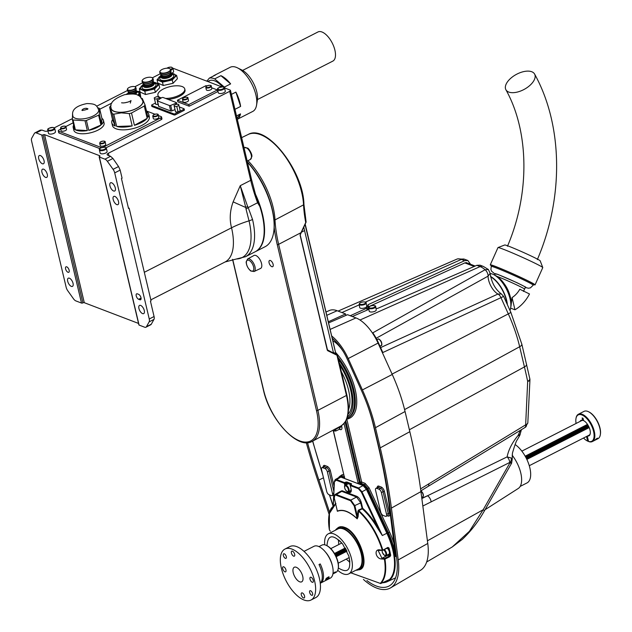 <?xml version="1.0" encoding="UTF-8"?>
<svg xmlns="http://www.w3.org/2000/svg" width="632" height="632" viewBox="0 0 632 632"><rect width="100%" height="100%" fill="white"/><g stroke="black" fill="none" stroke-linecap="round" stroke-linejoin="round"><path stroke-width="0.95" d="M128.391 207.873L129.165 208.189L151.064 300.832L150.44 301.148L154.074 316.529A5.111 2.402 63 0 1 153.963 319.405L151.285 324.224A5.111 2.402 63 0 1 150.748 324.761L145.929 327.226A5.111 2.402 -117 0 0 146.458 326.689L149.136 321.87A5.111 2.402 -117 0 0 149.247 318.986L154.074 316.529M113.594 190.983A4.598 2.157 -117 0 0 114.716 190.99A4.598 2.157 -117 0 0 114.55 185.919A4.598 2.157 -117 0 0 110.537 182.798A4.598 2.157 -117 0 0 110.26 186.875A4.598 2.157 -117 0 0 113.594 190.983M116.809 204.61A4.598 2.157 -117 0 0 117.939 204.618A4.598 2.157 -117 0 0 117.765 199.538A4.598 2.157 -117 0 0 113.752 196.426A4.598 2.157 -117 0 0 113.484 200.502A4.598 2.157 -117 0 0 116.809 204.61M142.579 313.606A4.598 2.157 -117 0 0 143.701 313.614A4.598 2.157 -117 0 0 143.535 308.535A4.598 2.157 -117 0 0 139.522 305.422A4.598 2.157 -117 0 0 139.245 309.498A4.598 2.157 -117 0 0 142.579 313.606M120.159 170.103L114.708 172.884A5.111 2.402 -117 0 0 113.081 169.337L107.369 161.31A5.111 2.402 -117 0 0 104.951 159.177L110.568 156.309L112.938 158.466L118.555 166.548L120.159 170.103L122.079 178.208L121.455 178.532L128.541 208.505L129.165 208.189M99.872 156.183L99.777 155.764A1.019 0.419 166.7 0 1 99.967 155.938A1.019 0.419 166.7 0 1 99.564 156.404A1.019 0.419 -13.3 0 0 99.169 156.862A1.019 0.419 -13.3 0 0 99.358 157.036L104.951 159.177M145.929 327.226A5.111 2.402 -117 0 1 144.673 327.21L139.08 325.077A1.019 0.419 166.7 0 1 138.89 324.895A1.019 0.419 166.7 0 1 138.977 324.658M114.708 172.884L149.247 318.986M138.558 294.307A3.065 1.438 63 0 1 140.778 297.04A3.065 1.438 63 0 1 140.596 299.758A3.065 1.438 63 0 1 139.846 299.75L138.653 299.299A3.065 1.438 63 0 1 136.433 296.558A3.065 1.438 63 0 1 136.615 293.841A3.065 1.438 63 0 1 137.365 293.848L138.558 294.307M72.806 116.043A13.288 5.419 -13.3 0 0 86.963 118.192A13.288 5.419 -13.3 0 0 98.663 109.929C96.585 105.094 95.685 103.727 86.947 103.561C77.381 105.512 72.585 108.941 72.561 113.871L72.806 116.043M82.271 110.268A2.749 1.122 166.7 0 1 82.239 110.087A2.749 1.122 166.7 0 1 84.893 108.443A2.749 1.122 166.7 0 1 87.611 109.012M146.616 111.524A18.96 7.734 166.7 0 1 148.702 114.076L149.342 116.802A18.96 7.734 166.7 0 1 124.401 129.837A18.96 7.734 166.7 0 1 112.441 125.523L111.793 122.798A18.96 7.734 166.7 0 1 112.52 119.59L109.605 107.274A18.96 7.734 166.7 0 1 110.403 106.215L111.066 105.615M148.702 114.076A18.96 7.734 166.7 0 1 147.975 117.283L145.06 104.975A18.96 7.734 166.7 0 1 144.27 106.034L147.185 118.342A18.96 7.734 166.7 0 1 134.419 125.326L131.503 113.01A18.96 7.734 166.7 0 1 129.276 113.61L132.191 125.918A18.96 7.734 166.7 0 1 123.754 127.111A18.96 7.734 166.7 0 1 116.691 126.479L113.776 114.163A18.96 7.734 166.7 0 1 112.338 113.697L115.253 126.013A18.96 7.734 166.7 0 1 111.793 122.798M141.584 98.284A18.96 7.734 166.7 0 1 142.326 98.545L145.06 104.975M111.027 107.44A16.408 6.691 -13.3 0 0 121.407 112.314A16.408 6.691 -13.3 0 0 137.823 107.764A16.408 6.691 -13.3 0 0 142.508 99.998M113.776 114.163L121.289 112.859L129.276 113.61M131.503 113.01L144.27 106.034M109.605 107.274L112.338 113.697M121.463 112.243A16.25 6.628 166.7 0 1 111.208 108.554C109.241 103.3 113.673 98.687 124.512 94.713C136.607 92.912 139.759 94.405 142.84 101.073A16.25 6.628 166.7 0 1 121.463 112.243M125.341 102.74A3.579 1.454 166.7 0 1 127.601 102.202M147.185 118.342L134.419 125.326M132.191 125.918L116.691 126.479M115.253 126.013L112.52 119.59M60.506 128.217L61.075 130.603A2.812 1.145 -13.3 0 0 64.069 131.069A2.812 1.145 -13.3 0 0 66.542 129.307L65.981 126.929A2.812 1.145 166.7 0 1 63.508 128.691A2.812 1.145 166.7 0 1 60.506 128.217L60.956 127.166C64.069 125.46 66.51 126.242 65.981 126.929A2.812 1.145 166.7 0 0 65.451 126.447M161.531 116.936L161.958 118.753A2.046 0.837 166.7 0 1 161.16 119.677L160.726 117.86A2.046 0.837 -13.3 0 0 161.531 116.936A2.046 0.837 -13.3 0 0 161.144 116.588L158.379 115.53M100.97 147.841L100.859 147.351A2.046 0.837 -13.3 0 0 101.981 147.454M103.182 147.185A2.046 0.837 -13.3 0 0 103.648 146.98L103.688 147.13M60.727 129.141L59.124 129.963A2.046 0.837 -13.3 0 0 58.326 130.887A2.046 0.837 -13.3 0 0 58.705 131.235L59.139 133.052A2.046 0.837 166.7 0 1 58.752 132.704L58.326 130.887M105.165 141.908L105.726 144.286A2.812 1.145 166.7 0 1 103.253 146.047A2.812 1.145 166.7 0 1 100.251 145.581L99.69 143.195A2.812 1.145 166.7 0 0 102.692 143.669A2.812 1.145 166.7 0 0 105.165 141.908C105.694 141.22 103.253 140.438 100.14 142.137L99.69 143.195M103.443 120.356A15.539 6.336 166.7 0 1 101.681 124.409L101.934 118.405A15.539 6.336 166.7 0 1 103.443 120.356L104.083 123.082A15.539 6.336 166.7 0 1 90.423 132.823A15.539 6.336 166.7 0 1 73.841 130.232L73.201 127.506A15.539 6.336 166.7 0 1 73.13 126.779A15.539 6.336 166.7 0 1 73.668 125.089M152.746 116.122L153.307 118.508A2.812 1.145 -13.3 0 0 156.309 118.982A2.812 1.145 -13.3 0 0 158.782 117.22L158.221 114.834A2.812 1.145 166.7 0 1 155.749 116.596A2.812 1.145 166.7 0 1 152.746 116.122L153.197 115.071C156.309 113.365 158.75 114.147 158.221 114.834A2.812 1.145 166.7 0 0 157.692 114.353M65.783 126.566L73.13 122.813M99.769 109.225L111.809 103.079M100.859 147.351L58.705 131.235M160.726 117.86L103.648 146.98M146.482 110.979L154.927 114.202M161.16 119.677L106.121 147.762M99.84 148.615L59.139 133.052M72.569 113.768L72.372 119.606L74.702 129.465A15.539 6.336 166.7 0 1 73.201 127.506M87.342 130.587L75.382 129.852A15.539 6.336 166.7 0 0 87.342 130.587L85.012 120.728L73.051 119.993L75.382 129.852M100.954 125.057L88.741 130.326A15.539 6.336 166.7 0 0 100.954 125.057L98.624 115.198L86.41 120.467L88.741 130.326M101.934 118.405L99.603 108.546L99.35 114.55L101.681 124.409M99.603 108.546A15.539 6.336 166.7 0 0 98.932 108.151L97.873 107.835M73.051 119.993A15.539 6.336 166.7 0 1 72.372 119.606M86.41 120.467A15.539 6.336 166.7 0 1 85.012 120.728M99.35 114.55A15.539 6.336 166.7 0 1 98.624 115.198M161.35 97.928A13.801 5.625 166.7 0 1 158.672 96.578A13.801 5.625 166.7 0 1 157.897 95.282A13.801 5.625 166.7 0 1 170.032 86.631A13.801 5.625 166.7 0 1 184.757 88.938A13.801 5.625 166.7 0 1 179.085 95.298A13.801 5.625 166.7 0 1 165.568 98.434M158.284 96.751A13.801 5.625 166.7 0 1 158.15 96.341L157.897 95.282M184.757 88.938L185.002 89.989A13.801 5.625 166.7 0 1 168.096 99.406M160.37 98.56A13.801 5.625 166.7 0 1 159.169 97.849M206.846 85.928L206.064 85.628L177.442 100.235L177.829 101.87L189.166 106.208L217.787 91.601L217.4 89.965L211.641 87.761M177.442 100.235L188.778 104.572L189.166 106.208M188.778 104.572L217.4 89.965M187.933 98.015L188.502 100.401A2.812 1.145 166.7 0 1 186.029 102.163A2.812 1.145 166.7 0 1 183.027 101.697L182.466 99.311A2.812 1.145 166.7 0 0 185.468 99.777A2.812 1.145 166.7 0 0 187.933 98.015C188.47 97.328 186.021 96.546 182.909 98.252L182.466 99.311M211.246 86.118L211.815 88.504A2.812 1.145 166.7 0 1 209.342 90.265A2.812 1.145 166.7 0 1 206.34 89.799L205.779 87.414A2.812 1.145 166.7 0 0 208.781 87.88A2.812 1.145 166.7 0 0 211.246 86.118C211.783 85.439 209.334 84.649 206.222 86.355L205.779 87.414M176.612 75.39L177.395 78.708L173.042 83.306L172.26 79.987L176.612 75.39L171.169 72.972M173.042 83.306L163.254 85.486L162.471 82.168L172.26 79.987M163.254 85.486L157.818 83.061L157.036 79.751L162.471 82.168M160.726 75.658L157.036 79.751M172.568 74.458A7.157 2.915 166.7 0 1 172.678 74.513A7.157 2.915 166.7 0 1 167.417 80.09A7.157 2.915 166.7 0 1 160.22 77.46L160.828 76.654M171.517 73.32A8.69 3.539 166.7 0 1 173.816 73.865A8.69 3.539 166.7 0 1 174.361 77.373A8.69 3.539 166.7 0 1 167.29 80.762A8.69 3.539 -13.3 0 1 159.675 80.643A8.69 3.539 166.7 0 1 159.138 77.128A8.69 3.539 166.7 0 1 160.718 75.872M169.558 68.572A5.364 2.188 -13.3 0 0 164.612 68.556A5.364 2.188 -13.3 0 0 160.291 70.824A5.364 2.188 -13.3 0 0 165.695 72.799A5.364 2.188 -13.3 0 0 169.637 68.611A5.364 2.188 -13.3 0 0 169.558 68.572M169.763 68.675A5.625 2.291 166.7 0 1 169.818 68.698A5.625 2.291 166.7 0 1 169.905 68.738A5.625 2.291 166.7 0 1 170.711 69.599A5.625 2.291 166.7 0 1 165.774 73.122A5.625 2.291 166.7 0 1 159.77 72.182A5.625 2.291 166.7 0 1 160.109 71.053A5.625 2.291 166.7 0 1 160.212 70.934M170.711 69.599L171.003 70.824A5.625 2.291 166.7 0 1 166.058 74.347A5.625 2.291 166.7 0 1 160.062 73.415L159.77 72.182M169.589 72.909A4.495 1.833 166.7 0 1 162.258 74.639M170.229 72.419L170.371 73.035A4.495 1.833 166.7 0 1 166.413 75.856A4.495 1.833 166.7 0 1 161.618 75.105L161.476 74.489M161.018 74.339A5.364 2.188 -13.3 0 0 160.749 75.058A5.364 2.188 -13.3 0 0 166.5 76.203A5.364 2.188 -13.3 0 0 171.13 72.609A5.364 2.188 -13.3 0 0 170.561 72.08M171.13 72.609L171.588 73.446A5.625 2.291 166.7 0 1 171.683 73.683A5.625 2.291 166.7 0 1 166.737 77.207A5.625 2.291 166.7 0 1 160.741 76.275A5.625 2.291 166.7 0 1 160.718 76.014L160.749 75.058M171.683 73.683L171.896 74.592A5.625 2.291 166.7 0 1 166.951 78.115A5.625 2.291 166.7 0 1 160.955 77.183L160.741 76.275M158.924 84.419L159.706 87.73L155.354 92.327L154.571 89.017L158.924 84.419L153.489 81.994M155.354 92.327L145.565 94.508L144.783 91.198L154.571 89.017M145.565 94.508L140.13 92.09L139.348 88.772L144.783 91.198M143.045 84.68L139.348 88.772M154.88 83.487A7.157 2.915 166.7 0 1 154.99 83.535A7.157 2.915 166.7 0 1 149.729 89.112A7.157 2.915 166.7 0 1 142.532 86.481L143.14 85.683M153.837 82.35A8.69 3.539 166.7 0 1 156.128 82.887A8.69 3.539 166.7 0 1 156.673 86.394A8.69 3.539 166.7 0 1 149.602 89.784A8.69 3.539 -13.3 0 1 141.995 89.665A8.69 3.539 166.7 0 1 141.45 86.157A8.69 3.539 166.7 0 1 143.037 84.901M151.87 77.594A5.364 2.188 -13.3 0 0 146.924 77.578A5.364 2.188 -13.3 0 0 142.603 79.845A5.364 2.188 -13.3 0 0 148.006 81.82A5.364 2.188 -13.3 0 0 151.949 77.633A5.364 2.188 -13.3 0 0 151.87 77.594M152.075 77.704A5.625 2.291 166.7 0 1 152.13 77.72A5.625 2.291 166.7 0 1 152.217 77.768A5.625 2.291 166.7 0 1 153.031 78.621A5.625 2.291 166.7 0 1 148.085 82.144A5.625 2.291 166.7 0 1 142.089 81.212A5.625 2.291 166.7 0 1 142.429 80.074A5.625 2.291 166.7 0 1 142.524 79.956M153.031 78.621L153.315 79.853A5.625 2.291 166.7 0 1 148.378 83.377A5.625 2.291 166.7 0 1 142.374 82.436L142.089 81.212M151.909 81.931A4.495 1.833 166.7 0 1 144.57 83.669M152.541 81.449L152.683 82.065A4.495 1.833 166.7 0 1 148.733 84.878A4.495 1.833 166.7 0 1 143.93 84.127L143.788 83.519M143.33 83.361A5.364 2.188 -13.3 0 0 143.061 84.088A5.364 2.188 -13.3 0 0 148.812 85.225A5.364 2.188 -13.3 0 0 153.442 81.631A5.364 2.188 -13.3 0 0 152.881 81.101M153.442 81.631L153.9 82.468A5.625 2.291 166.7 0 1 153.995 82.713A5.625 2.291 166.7 0 1 149.049 86.236A5.625 2.291 166.7 0 1 143.053 85.296A5.625 2.291 166.7 0 1 143.03 85.044L143.061 84.088M153.995 82.713L154.208 83.621A5.625 2.291 166.7 0 1 149.263 87.145A5.625 2.291 166.7 0 1 143.267 86.205L143.053 85.296M174.005 105.433L175.593 111.967L178.066 111.943L180.231 110.837L178.643 104.304L176.17 104.327L174.005 105.433L174.306 106.516L176.778 106.492L178.943 105.386M154.224 97.873L154.524 98.955L156.997 98.932L159.161 97.826L158.861 96.743L156.388 96.767L154.224 97.873L155.812 104.406L158.119 104.383M155.448 103.063L152.004 104.817A1.019 0.419 -13.3 0 0 151.601 105.275A1.019 0.419 -13.3 0 0 151.791 105.457L173.816 113.871A1.019 0.419 -13.3 0 0 175.214 113.689L183.738 109.344A1.019 0.419 -13.3 0 0 184.141 108.878A1.019 0.419 -13.3 0 0 183.952 108.704L179.306 106.934M157.455 100.946L158.743 106.397L170.711 110.971L169.423 105.52A1.019 0.419 -13.3 0 0 170.672 105.402L175.957 103.253A1.019 0.419 -13.3 0 0 176.51 102.724A1.019 0.419 -13.3 0 0 176.32 102.55L163.135 97.51A1.019 0.419 -13.3 0 0 161.61 97.763L157.534 100.385A1.019 0.419 -13.3 0 0 157.265 100.772A1.019 0.419 -13.3 0 0 157.455 100.946L169.423 105.52M158.743 106.397A1.019 0.419 166.7 0 1 158.553 106.223A1.019 0.419 166.7 0 1 158.648 105.979M170.672 105.402L171.959 110.853L174.993 109.62M171.959 110.853A1.019 0.419 166.7 0 1 170.711 110.971M151.791 105.457L152.051 106.547L174.077 114.961L173.816 113.871M175.214 113.689L175.475 114.779L183.999 110.434L183.738 109.344M152.051 106.547A1.019 0.419 166.7 0 1 151.862 106.366A1.019 0.419 166.7 0 1 151.957 106.129M175.475 114.779A1.019 0.419 166.7 0 1 174.077 114.961M184.204 109.794A1.019 0.419 166.7 0 1 184.394 109.968A1.019 0.419 166.7 0 1 183.999 110.434M154.524 98.955L155.812 104.406M159.161 97.826L159.469 99.137M156.997 98.932L157.368 100.52M176.778 106.492L178.066 111.943M174.306 106.516L175.593 111.967M138.479 95.543L140.178 94.966L140.715 97.233M140.178 94.966L139.893 91.577L140.912 98.071M139.893 91.577L136.259 91.206M128.091 93.26L126.353 94.247M136.915 91.569L138.068 92.13A6.13 2.504 166.7 0 1 137.689 95.148M128.091 93.299A7.157 2.915 -13.3 0 0 126.85 94.247M138.25 95.416A7.157 2.915 -13.3 0 0 139.972 93.007A7.157 2.915 -13.3 0 0 136.828 91.237M133.692 89.436A4.14 1.691 -13.3 0 0 134.979 86.805A4.14 1.691 -13.3 0 0 131.156 86.75A4.14 1.691 -13.3 0 0 127.767 88.512A4.14 1.691 -13.3 0 0 128.968 90.226A4.14 1.691 -13.3 0 0 133.692 89.436M135.098 86.876A4.392 1.793 166.7 0 1 135.24 86.939A4.392 1.793 166.7 0 1 135.872 87.611A4.392 1.793 166.7 0 1 133.881 89.728A4.392 1.793 166.7 0 1 127.324 89.633A4.392 1.793 166.7 0 1 127.585 88.749A4.392 1.793 166.7 0 1 127.688 88.63M135.872 87.611L136.164 88.836A4.392 1.793 166.7 0 1 134.166 90.953A4.392 1.793 166.7 0 1 127.609 90.858L127.324 89.633M135.382 90.234A3.476 1.414 166.7 0 1 133.865 91.45A3.476 1.414 166.7 0 1 128.936 91.759M128.13 91.506L128.391 92.596A4.037 1.643 166.7 0 0 134.411 92.683A4.037 1.643 166.7 0 0 136.243 90.731L135.991 89.641A4.037 1.643 166.7 0 1 135.991 89.641A4.037 1.643 166.7 0 1 134.158 91.593A4.037 1.643 166.7 0 1 128.13 91.506A4.037 1.643 166.7 0 1 128.122 91.466M136.196 90.526L136.623 90.937A4.495 1.833 166.7 0 1 136.868 91.356A4.495 1.833 166.7 0 1 134.821 93.52A4.495 1.833 166.7 0 1 133.447 94.034M128.596 94.018A4.495 1.833 166.7 0 1 128.114 93.425A4.495 1.833 166.7 0 1 128.146 92.944L128.343 92.391M136.868 91.356L137.018 91.988A4.495 1.833 166.7 0 1 134.971 94.16A4.495 1.833 166.7 0 1 134.79 94.239M245.508 256.718L236.487 258.97A54.937 25.794 -117 0 0 249.04 220.852L246.03 209.081A10.223 2.947 -29.9 0 0 248.186 207.557L252.539 219.462A55.703 26.149 63 0 1 245.508 256.718L255.099 251.82A55.703 26.149 -117 0 0 259.823 206.419A102.487 48.119 -117 0 1 255.802 195.446L251.512 179.409A2.046 0.837 166.7 0 1 250.714 180.333L229.677 91.34A2.046 0.837 -13.3 0 0 230.475 90.416A2.046 0.837 -13.3 0 0 230.095 90.06L224.534 87.935L225.276 91.087A3.579 1.462 166.7 0 1 222.132 93.331A3.579 1.462 166.7 0 1 218.317 92.738L217.558 89.554A3.579 1.462 166.7 0 1 217.558 89.27M170.83 70.073A3.579 1.462 166.7 0 0 172.876 68.169L173.626 71.345A3.579 1.462 166.7 0 1 171.841 73.146M106.35 148.212L104.888 147.177C100.891 147.69 99.058 148.425 99.39 149.381L99.39 149.855A3.579 1.462 166.7 0 0 103.206 150.456A3.579 1.462 166.7 0 0 106.35 148.212L107.108 151.388A3.579 1.462 166.7 0 1 103.956 153.631A3.579 1.462 166.7 0 1 100.14 153.031L99.39 149.855A3.579 1.462 166.7 0 1 99.39 149.571M54.708 128.462L53.238 127.427C49.241 127.941 47.408 128.683 47.74 129.639L47.74 130.113A3.579 1.462 166.7 0 0 51.555 130.706A3.579 1.462 166.7 0 0 54.708 128.462L55.458 131.646A3.579 1.462 166.7 0 1 52.314 133.889A3.579 1.462 166.7 0 1 48.49 133.289L47.74 130.113A3.579 1.462 166.7 0 1 47.74 129.821M237.308 119.314L252.745 111.437A24.79 11.637 -117 0 0 256.537 105.244L257.343 100.551A20.287 9.527 -117 0 0 241.716 69.939L237.45 67.845A24.79 11.637 -117 0 0 230.214 67.276L214.295 75.398A24.79 11.637 -117 0 0 213.166 76.172M230.633 83.89A24.79 11.637 -117 0 0 220.931 75.682L214.659 78.882L224.36 87.09L230.633 83.89L220.931 75.682M206.941 81.054L209.318 78.131L215.591 74.931A24.79 11.637 -117 0 0 214.295 75.398M237.3 119.282A24.79 11.637 -117 0 0 240.516 113.894L236.51 115.933M237.04 118.176L240.516 113.894M256.537 105.244A24.79 11.637 -117 0 0 237.45 67.845M234.946 109.328L240.61 106.437A24.79 11.637 -117 0 0 235.886 92.098L231.415 94.381M240.61 106.437L235.886 92.098M247.365 161.879A55.197 25.912 63 0 1 272.21 209.16A55.197 25.912 63 0 1 273.672 232.284A55.197 25.912 63 0 1 273.624 232.552M214.659 78.882A24.79 11.637 -117 0 0 209.318 78.131M225.213 88.196A24.79 11.637 -117 0 0 224.36 87.09M255.683 194.68A55.703 26.149 63 0 1 255.502 251.615L265.069 246.733A55.703 26.149 -117 0 0 273.577 232.821A55.703 26.149 -117 0 0 272.1 209.484A55.703 26.149 -117 0 0 247.452 162.211M222.504 86.821A22.333 10.483 -117 0 0 209.145 80.785L208.015 81.362M209.587 82.223L209.034 81.757A24.79 11.637 -117 0 0 206.166 80.92M247.633 206.482L248.186 207.557L257.587 202.761A102.21 47.985 63 0 1 250.714 180.333L240.263 185.666L247.633 206.482A10.223 2.457 -22.6 0 1 245.753 207.486L240.263 185.666L233.137 201.861A51.105 1.517 -156.9 0 0 245.753 207.486L246.03 209.081M259.823 206.419L257.587 202.761M236.487 258.97L225.087 261.972A51.105 23.992 -117 0 0 231.541 227.797C229.384 219.407 229.914 210.764 233.137 201.861M39.958 130.571L41.791 130.018L36.174 132.886A5.111 2.402 -117 0 0 34.926 132.87A5.111 2.402 -117 0 0 34.389 133.415L31.711 138.234A5.111 2.402 -117 0 0 31.6 141.11L66.139 287.212A5.111 2.402 -117 0 0 67.766 290.76L73.486 298.786A5.111 2.402 -117 0 0 75.895 300.919L81.496 303.06L41.775 135.027A1.019 0.419 -13.3 0 0 43.166 134.845A1.019 0.419 166.7 0 1 44.564 134.655L84.285 302.696A1.019 0.419 -13.3 0 0 82.895 302.878A1.019 0.419 166.7 0 1 81.496 303.06M138.542 323.434L84.285 302.696M47.945 130.966A3.065 1.248 166.7 0 1 44.817 131.116L41.791 130.018M160.236 73.778L152.328 77.823M142.555 82.808L134.829 86.742M127.522 90.479L96.649 106.223M72.325 118.642L54.289 127.838M221.682 86.845L173.105 68.28A2.046 0.837 -13.3 0 0 172.892 68.216M229.677 91.34L108.349 153.244L108.909 155.638M110.568 156.309L107.685 155.148A3.065 1.248 166.7 0 1 107.14 154.635A3.065 1.248 166.7 0 1 108.349 153.244M99.777 155.764L44.564 134.655M68.011 272.289A3.065 1.438 -117 0 0 68.762 272.297A3.065 1.438 -117 0 0 68.651 268.916A3.065 1.438 -117 0 0 65.973 266.838A3.065 1.438 -117 0 0 65.791 269.556A3.065 1.438 -117 0 0 68.011 272.289M42.352 163.751A4.598 2.157 -117 0 0 43.474 163.759A4.598 2.157 -117 0 0 43.308 158.679A4.598 2.157 -117 0 0 39.295 155.567A4.598 2.157 -117 0 0 39.018 159.643A4.598 2.157 -117 0 0 42.352 163.751M45.575 177.379A4.598 2.157 -117 0 0 46.697 177.387A4.598 2.157 -117 0 0 46.531 172.307A4.598 2.157 -117 0 0 42.518 169.194A4.598 2.157 -117 0 0 42.241 173.271A4.598 2.157 -117 0 0 45.575 177.379M71.337 286.375A4.598 2.157 -117 0 0 72.467 286.383A4.598 2.157 -117 0 0 72.293 281.303A4.598 2.157 -117 0 0 68.28 278.191A4.598 2.157 -117 0 0 68.003 282.267A4.598 2.157 -117 0 0 71.337 286.375M36.174 132.886L41.775 135.027M242.609 70.421L317.975 31.963A16.353 7.679 63 0 1 321.972 31.995A16.353 7.679 63 0 1 333.815 46.602A16.353 7.679 63 0 1 332.843 61.099L257.477 99.556M305.596 222.875L305.73 222.733A0.514 0.458 -12.5 0 0 305.596 222.875L300.24 234.448M300.974 232.773L305.73 222.519A102.874 48.293 63 0 1 303.55 204.855A51.982 24.403 -117 0 0 282.346 152.675A51.982 24.403 -117 0 0 248.092 134.505L241.637 137.634M301.338 232.228L304.561 230.577L333.506 353.012L327.589 350.112M300.24 235.065L327.368 349.836L327.653 350.673L336.73 355.121L336.343 354.402A0.514 0.403 110.9 0 0 336.619 354.378L336.453 354.141A1.019 0.419 166.7 0 1 336.477 354.323L336.619 354.378M336.635 354.789L333.506 353.012L336.358 354.41M333.364 352.411L335.537 353.478L335.592 354.031M255.802 255.486A7.268 3.413 -117 0 0 253.977 255.486L247.625 258.97A7.055 3.31 63 0 1 249.395 258.962A7.055 3.31 63 0 1 254.514 265.306A7.055 3.31 63 0 1 254.04 271.531L260.582 268.434A7.268 3.413 -117 0 0 261.079 262.019A7.268 3.413 -117 0 0 255.802 255.486M270.377 260.51A3.476 1.635 -117 0 0 269.524 260.502A3.476 1.635 -117 0 0 269.651 264.334A3.476 1.635 -117 0 0 272.684 266.688A3.476 1.635 -117 0 0 272.898 263.615A3.476 1.635 -117 0 0 270.377 260.51M303.716 203.986A1.019 0.624 177.1 0 1 303.929 204.341L306.117 222.061L300.089 235.175L327.653 350.673M304.987 224.218L335.876 353.936A0.514 0.45 -161.7 0 0 336.477 354.323A0.514 0.403 110.9 0 1 336.264 354.362M336.034 354.252A0.514 0.49 122.5 0 1 335.876 353.936L305.098 223.981M335.703 353.13L335.813 353.58M335.884 353.904A0.514 0.458 141.6 0 0 336.453 354.141L335.892 353.912M304.561 230.577A103.253 48.474 63 0 1 303.739 226.896M485.052 509.716L518.264 488.473A23.479 11.021 -117 0 0 512.125 455.166M515.096 444.517A22.483 10.554 63 0 1 529.15 465.294A22.483 10.554 63 0 1 527.017 482.919L520.199 486.403M367.089 310.122L366.742 308.226L368.069 304.679L464.67 260.676L467.846 260.502L470.571 264.279M502.985 296.724L382.842 352.538L378.292 342.497A28.803 13.525 63 0 0 372.801 332.835L485.068 269.745A20.84 9.78 -117 0 0 480.115 266.578A6.115 4.787 -69.1 0 1 483.33 266.42L480.075 265.179L476.82 265.322L377.723 308.369L375.993 308.535M368.069 304.679L368.464 306.812L465.065 262.809L467.83 263.228M375.637 306.623L376.245 309.877A3.579 1.367 169.5 0 1 372.975 311.876A3.579 1.367 169.5 0 1 369.207 311.181L368.606 307.926A3.579 1.367 169.5 0 0 372.374 308.621A3.579 1.367 169.5 0 0 375.637 306.623C376.411 305.714 372.722 304.758 369.325 306.591L368.606 307.926M352.324 316.537L368.867 309.348M398.223 559.928L427.769 543.465A51.927 24.379 63 0 1 420.414 570.348L390.576 587.871A53.981 25.343 63 0 0 398.223 559.928L391.406 508.081A415.817 195.217 63 0 0 380.235 447.859L375.463 427.682A109.178 51.255 63 0 0 362.413 389.92L392.251 374.46L378.055 343.089A32.904 15.445 -117 0 0 355.966 317.928L347.545 314.704L328.569 322.944M366.141 302.997L366.742 306.243A3.579 1.367 169.5 0 1 363.479 308.242A3.579 1.367 169.5 0 1 359.711 307.547L359.11 304.3A3.579 1.367 169.5 0 0 362.871 304.995A3.579 1.367 169.5 0 0 366.141 302.997C366.916 302.08 363.226 301.132 359.821 302.957L359.11 304.3M366.742 308.226L350.239 315.739M368.464 306.812L367.247 310.051M366.892 580.539A51.627 24.237 63 0 0 389.486 585.785A51.627 24.237 63 0 0 396.793 559.067L389.976 507.219A413.462 194.111 63 0 0 378.868 447.338L374.097 427.161A106.824 50.149 63 0 0 361.322 390.213L347.126 358.834A32.595 15.302 -117 0 0 332.163 338.16M307.515 442.677A413.462 194.111 63 0 0 318.899 480.043L329.643 512.347M329.146 514.488L317.627 479.878A415.817 195.217 63 0 1 306.299 442.708M390.576 587.871A53.981 25.343 63 0 1 363.424 579.433M362.413 389.92L348.208 358.542A34.95 16.408 -117 0 0 331.642 335.94M420.564 488.884L525.65 424.846L527.673 381.388A6.115 1.785 0.9 0 0 529.94 380.045L527.815 423.053L526.559 424.499A5.111 3.405 54.3 0 1 525.484 427.192L525.484 427.192A5.111 3.405 54.3 0 1 525.168 427.382M510.245 462.972C512.007 463.564 512.038 463.296 510.332 462.158A5.111 3.721 -51.5 0 0 511.209 457.987L512.173 459.543L511.588 463.24L484.515 510.672C478.361 521.621 470.943 531.204 462.269 539.412L452.228 546.98L469.418 531.283L483.164 509.748L510.332 462.158L422.84 506.019M421.852 498.537L507.109 456.889C508.515 449.747 512.22 442.534 518.24 435.258L520.31 430.321M464.67 260.676L461.376 259.412A20.84 9.78 -117 0 0 457.086 259.049L338.081 311.086M345.909 315.415L345.562 313.946L337.14 310.731A32.904 15.445 -117 0 0 329.485 310.47L325.986 312.003M427.769 543.465L420.944 491.617A413.763 194.253 63 0 0 409.828 431.696L405.057 411.519A107.124 50.291 63 0 0 392.251 374.46M345.562 313.946L328.3 321.807M483.33 266.42L488.37 269.508L490.171 273.34L488.078 276.137L376.174 338.262M380.606 347.608L497.953 294.038A13.075 6.138 63 0 1 488.078 276.137A5.111 2.718 -117.4 0 0 485.068 269.745L488.37 269.508M428.717 483.82A5.111 2.441 58.2 0 1 428.101 486.403L420.849 490.898M428.101 486.403L524.971 427.524A5.111 2.489 -120.9 0 0 525.65 424.846L526.559 424.499M421.828 498.3L427.445 495.764A5.111 2.726 63.7 0 1 431.111 501.927M509.708 462.166A5.111 2.686 -117.2 0 0 507.109 456.889L511.209 457.987M510.806 312.255L521.811 344.108L529.806 378.679A6.115 2.686 168 0 1 527.673 381.388A401.62 188.549 -117 0 0 524.434 366.923L519.662 346.747A94.982 44.588 -117 0 0 508.31 313.891L501.01 297.767A5.111 2.647 -115.3 0 0 497.953 294.038L501.405 293.983L503.641 296.416L510.806 312.255A6.115 0.537 155.6 0 1 508.31 313.891L392.085 374.089M484.515 510.672L483.164 509.748L427.422 540.81M512.173 459.543L512.433 453.183C514.725 445.204 516.368 440.694 517.379 439.635L519.449 435.969A6.115 6.115 0 0 0 520.286 433.639L520.286 433.639A6.115 2.67 -171.9 0 1 518.24 435.258L519.449 435.969M535.067 284.85L542.769 267.605A24.53 1.074 -155.9 0 0 542.769 267.549L540.186 260.818A19.418 0.845 -155.9 0 0 528.249 254.641A19.418 0.845 -155.9 0 0 508.776 246.243A19.418 0.845 -155.9 0 0 504.763 244.987L498.016 247.554A24.53 1.074 -155.9 0 0 497.977 247.586L490.274 264.84A24.53 1.074 24.1 0 1 513.105 273.869A24.53 1.074 24.1 0 1 535.067 284.85A24.53 1.074 24.1 0 1 533.511 284.566M507.046 303.937A22.231 10.436 -117 0 0 490.582 276.753M490.527 276.468A22.231 10.436 63 0 1 507.385 304.687M509.984 310.438A22.231 10.436 -117 0 0 505.987 288.232A22.231 10.436 -117 0 0 490.179 273.514M510.79 306.962A20.184 9.48 -117 0 0 507.188 288.713A20.184 9.48 -117 0 0 494.532 275.094M514.954 309.798A34.847 27.287 -69.1 0 0 529.505 293.983L519.804 289.243A21.133 16.55 110.9 0 1 512.07 297.585L514.954 309.798L510.632 308.147M511.169 304.585L512.07 297.585M496.973 276.366A16.606 0.727 24.1 0 1 497.692 276.634A16.606 0.727 24.1 0 1 514.653 283.958A16.606 0.727 24.1 0 1 524.56 289.132L525.405 287.244A16.606 0.727 -155.9 0 0 515.499 282.07A16.606 0.727 -155.9 0 0 498.529 274.746A16.606 0.727 -155.9 0 0 495.069 273.695L494.461 275.054M533.669 284.226A22.997 1.003 -155.9 0 0 513.081 273.925A22.997 1.003 -155.9 0 0 491.672 265.464L491.254 266.396A22.997 1.003 24.1 0 1 496.049 267.85A22.997 1.003 24.1 0 1 519.543 277.993A22.997 1.003 24.1 0 1 533.25 285.158L533.669 284.226M491.522 265.803A24.53 1.074 24.1 0 1 490.274 264.84M542.769 267.549A24.53 1.074 -155.9 0 0 527.688 259.744A24.53 1.074 -155.9 0 0 503.088 249.142A24.53 1.074 -155.9 0 0 498.016 247.554M387.053 533.329L387.487 533.116A46.942 22.041 63 0 1 387.171 581.724L382.352 582.799A46.808 21.978 -117 0 0 387.053 533.329L366.576 489.129L363.274 485.416L358.391 483.733L358.06 482.84A1.019 0.419 -13.3 0 0 359.426 482.674L360.232 483.804L363.621 485.099L367.01 488.923L387.487 533.116L388.364 532.673L367.879 488.449L364.49 484.633L361.109 483.338A1.019 0.435 62 0 1 360.295 482.208L345.807 420.912M333.348 430.558L344.487 477.65L344.551 478.44L340.553 476.726L338.649 477.642M344.89 485.645L344.337 483.29L336.279 480.217A0.514 0.403 -69.1 0 1 336.564 479.562L335.26 479.577L339.582 477.113L340.877 477.097L336.564 479.562L344.614 482.643L345.412 482.2L346.526 482.635L346.952 484.468M351.368 484.547L350.555 484.91L358.605 487.991L363.076 485.581L340.877 477.097M363.076 485.581L366.457 489.389L361.994 491.799L382.336 535.533L377.122 527.523L377.691 527.159L361.37 492.067L358.328 488.639L350.27 485.566L351.092 489.018A5.111 2.402 63 0 1 348.169 491.807M350.839 572.821L380.298 583.407C384.817 578.659 386.184 570.577 384.398 559.154L384.951 559.067C386.745 570.585 385.37 578.73 380.82 583.494L389.549 579.481A46.507 21.836 -117 0 0 386.855 533.242L366.457 489.389M344.487 477.65A1.019 0.419 166.7 0 1 344.298 477.476L344.298 477.476A1.019 0.419 166.7 0 1 344.385 477.239M343.942 478.021A1.019 0.798 -69.1 0 1 344.29 477.713L344.669 477.026M359.885 484.12A1.019 0.798 -69.1 0 1 360.232 483.804L361.109 483.338A1.019 0.798 110.9 0 0 361.67 482.034L365.051 483.33L369.12 487.912L389.604 532.136A48.008 22.539 63 0 1 394.305 544.35A1.019 0.545 -7.5 0 0 394.882 544.492M375.929 488.339A2.963 1.39 63 0 0 375.574 490.306L380.725 512.102A2.963 1.39 63 0 0 383.071 515.388L385.441 516.297A2.963 1.39 63 0 0 386.144 516.312A2.963 1.39 63 0 0 386.539 514.322L381.388 492.526A2.963 1.39 63 0 0 379.05 489.239L376.672 488.331A2.963 1.39 63 0 0 375.929 488.339L377.541 487.43A3.034 1.422 -117 0 1 378.292 487.43L376.672 488.331M332.124 495.662A2.963 1.39 63 0 0 332.519 493.671L327.368 471.875A2.963 1.39 63 0 0 325.022 468.589L322.652 467.68A2.963 1.39 63 0 0 321.901 467.688A2.963 1.39 63 0 0 321.554 469.655L326.704 491.451A2.963 1.39 63 0 0 329.043 494.738L331.421 495.646A2.963 1.39 63 0 0 332.124 495.662L333.68 494.943M344.551 478.44L358.391 483.733M395.869 552.028L395.608 556.531L388.988 503.933A407.869 191.48 -117 0 0 378.031 444.865L373.259 424.688A101.231 47.526 -117 0 0 366.963 403.864M339.202 476.797L340.901 476.417L344.329 477.681M344.148 476.86L340.443 475.951L338.807 477.255M346.723 418.969A1.019 0.893 -98.8 0 1 346.794 419.103L361.67 482.034A1.019 0.419 166.7 0 0 360.295 482.208L359.426 482.674L345.104 422.073M335 429.144A1.019 0.419 -13.3 0 0 336.232 428.938L335.102 430.977A1.019 0.798 -69.1 0 1 334.549 431.016L334.549 431.016A1.019 0.798 -69.1 0 1 334.107 430.471L334.865 429.104M332.772 430.337L335.805 431.008L339.866 429.065M339.321 429.104L340.451 427.058A1.019 0.419 166.7 0 1 341.825 426.892C342.188 429.025 341.683 429.926 340.308 429.61L339.566 429.333M340 429.136A1.019 0.798 -69.1 0 1 340.308 429.61M355.887 570.238A23.25 10.918 -117 0 0 358.526 569.748L359.513 569.29C370.233 565.861 357.728 531.828 344.211 527.76L338.341 527.807L337.393 528.336A23.25 10.918 -117 0 0 335.45 530.177M358.526 569.748A23.25 10.918 -117 0 0 360.169 549.248A23.25 10.918 -117 0 0 343.255 528.289A23.25 10.918 -117 0 0 337.393 528.336M337.741 570.309A22.483 10.554 -117 0 0 348.714 573.903A22.483 10.554 -117 0 0 350.057 553.972A22.483 10.554 -117 0 0 333.775 533.89A22.483 10.554 -117 0 0 328.277 533.842A22.483 10.554 -117 0 0 324.737 544.831M338.341 567.971C348.035 573.88 351.534 569.914 348.84 556.073L342.781 544.192C333.103 533.882 327.842 534.388 326.981 545.716M377.122 527.523A46.278 21.725 -117 0 0 362.239 508.807L358.802 510.577C369.649 520.736 377.636 533.835 382.787 549.887L382.249 550.03C377.17 534.182 369.278 521.218 358.581 511.13L358.099 516.723L357.191 518.848C349.512 511.636 342.915 509.116 337.417 511.288L337.125 510.403M387.1 548.149A3.579 1.683 63 0 1 389.043 550.883A45.867 21.535 -117 0 0 388.293 548.078L388.964 547.952L387.858 547.407L388.293 548.078L387.708 547.849M390.031 556.595L390.702 555.299L390.007 555.338L390.031 556.595L384.951 559.067L384.556 558.443L384.398 559.154L381.799 558.972C375.953 559.115 373.544 549.058 379.642 549.848L382.621 550.274L378.134 550.472L381.949 558.261L381.799 558.972M330.504 510.087L335.529 503.641M335.6 503.941L329.422 513.413L329.375 529.821L330.22 531.093A0.514 0.458 145.1 0 0 330.323 531.196M337.204 528.447C338.997 526.559 341.422 526.187 344.495 527.325C359.316 531.812 371.616 569.677 358.328 569.835M334.96 494.572L336.311 494.524L350.839 500.078L354.884 505.75L357.459 516.66L357.925 511.059L358.802 510.577L358.526 510.095L357.925 511.059M358.099 516.723L357.459 516.66L357.238 518.698L354.197 505.837L350.562 500.734L336.027 495.18C334.478 494.824 333.909 495.844 334.328 498.237L337.362 511.098C342.852 508.902 349.48 511.438 357.238 518.698L357.191 518.848M358.328 488.639A0.514 0.403 110.9 0 1 358.605 487.991L361.994 491.799L361.37 492.067M339.913 491.696L342.046 490.709L356.875 496.373C358.913 497.447 360.398 499.525 361.314 502.614L362.642 508.231L362.239 508.807L360.627 502.701L356.59 497.029L341.762 491.364L340.466 491.372L335 494.548L334.225 498.15L337.101 509.977M345.293 485.313C344.337 485.131 344.298 486.482 345.167 489.373C347.007 491.767 348.129 492.541 348.54 491.688L348.54 491.688A3.579 1.683 63 0 0 348.414 487.738A3.579 1.683 63 0 0 345.293 485.313L348.106 483.883A3.579 1.683 63 0 1 350.349 484.965M389.043 550.883A3.579 1.683 63 0 1 389.454 552.613A3.579 1.683 63 0 1 388.877 554.169L386.065 555.607A3.579 1.683 63 0 0 386.231 552.313A3.579 1.683 63 0 0 384.24 549.548M379.761 550.085L378.134 550.472M350.27 485.313L350.27 485.566A0.514 0.403 110.9 0 1 350.555 484.91L351.155 484.578M330.149 530.927A0.514 0.458 145.1 0 0 330.22 531.093L329.446 529.987A0.514 0.514 0 0 1 329.359 529.774C327.897 520.46 328.537 513.31 331.255 508.31L335.932 503.404M337.417 511.288A0.514 0.45 -114.5 0 0 337.362 511.098L337.235 510.877M386.855 533.242L382.336 535.533L377.691 527.159A46.784 21.962 63 0 0 362.642 508.231L358.526 510.095M350.815 572.829L380.298 583.407A0.514 0.45 45.4 0 0 380.82 583.494L380.709 583.526M379.642 549.848L382.478 550.33A0.514 0.514 0 0 0 382.739 550.274L387.7 547.794M387.858 547.407L382.739 550.274L388.016 547.786M348.714 573.903L358.36 568.982A22.483 10.554 -117 0 0 359.703 549.05A22.483 10.554 -117 0 0 343.421 528.968A22.483 10.554 -117 0 0 337.923 528.921L328.277 533.842M508.736 92.051A16.353 8.453 -28.6 0 0 527.167 87.556A16.353 8.453 -28.6 0 0 534.617 74.086A16.353 8.453 -28.6 0 0 510.798 78.234A16.353 8.453 -28.6 0 0 505.884 89.72A16.353 8.453 -28.6 0 0 508.736 92.051M592.342 441.555L597.967 438.687A15.334 7.197 -117 0 0 600.305 434.856A15.334 7.197 -117 0 0 588.503 411.724A15.334 7.197 -117 0 0 584.031 411.369L578.399 414.244A15.334 7.197 63 0 1 591.781 424.625A15.334 7.197 63 0 1 592.342 441.555A15.334 7.197 63 0 1 589.032 441.681L588.526 441.428A14.82 6.96 -117 0 0 590.707 424.08A14.82 6.96 -117 0 0 575.965 418.605A14.82 6.96 -117 0 0 576.084 423.456M588.463 441.176L588.139 441.334A15.334 7.197 63 0 1 587.863 441.207A15.334 7.197 63 0 1 587.618 441.081M576.013 418.344A15.334 7.197 63 0 1 576.06 418.076A15.334 7.197 63 0 1 578.399 414.244M595.368 439.611L597.438 438.134L595.368 439.611M583.518 438.023A14.82 6.96 -117 0 0 587.381 440.97A14.82 6.96 -117 0 0 587.634 441.089L586.543 436.483M587.634 441.089L588.139 441.334M320.258 583.091A17.886 8.398 -117 0 0 319.018 564.55L320.227 563.934A17.886 8.398 63 0 1 320.582 583.091A17.886 8.398 63 0 1 320.274 583.233M320.582 583.091L330.228 578.169A17.886 8.398 -117 0 0 329.58 558.419A17.886 8.398 -117 0 0 313.97 546.309L304.016 551.381M329.098 577.624L325.638 580.105C325.472 578.952 326.578 577.846 328.964 576.779L329.098 577.624M310.991 600.037L315.81 597.572A28.622 13.438 -117 0 0 314.768 565.972A28.622 13.438 -117 0 0 289.796 546.593L284.969 549.05A28.622 13.438 -117 0 0 281.358 568.192A28.622 13.438 -117 0 0 310.991 600.037A28.622 13.438 -117 0 0 309.949 568.437A28.622 13.438 -117 0 0 284.969 549.05M294.67 554.28A2.812 1.319 63 0 1 294.322 556.16A2.812 1.319 63 0 1 291.865 554.256A2.812 1.319 63 0 1 291.763 551.151A2.812 1.319 63 0 1 294.67 554.28M313.267 580.389A2.812 1.319 63 0 1 312.911 582.269A2.812 1.319 63 0 1 310.462 580.366A2.812 1.319 63 0 1 310.359 577.261A2.812 1.319 63 0 1 313.267 580.389M293.232 572.726A8.177 3.839 63 0 1 294.267 567.26A8.177 3.839 63 0 1 301.401 572.797A8.177 3.839 63 0 1 301.693 581.827A8.177 3.839 63 0 1 293.232 572.726M312.611 593.574A2.552 1.201 63 0 1 312.287 595.281A2.552 1.201 63 0 1 310.059 593.551A2.552 1.201 63 0 1 309.964 590.73A2.552 1.201 63 0 1 312.611 593.574M286.32 556.65A2.552 1.201 63 0 1 285.996 558.356A2.552 1.201 63 0 1 283.768 556.626A2.552 1.201 63 0 1 283.673 553.806A2.552 1.201 63 0 1 286.32 556.65M304.553 596.055A2.812 1.319 63 0 1 304.197 597.935A2.812 1.319 63 0 1 301.74 596.031A2.812 1.319 63 0 1 301.638 592.934A2.812 1.319 63 0 1 304.553 596.055M285.956 569.946A2.812 1.319 63 0 1 285.601 571.826A2.812 1.319 63 0 1 283.152 569.922A2.812 1.319 63 0 1 283.049 566.817A2.812 1.319 63 0 1 285.956 569.946M588.242 425.581L525.848 457.41M345.973 549.192L335.173 554.706M335.553 555.433L346.352 549.919M526.227 458.137L588.629 426.3M588.89 426.845L526.496 458.682M346.62 550.464L335.821 555.978M336.169 556.713L346.976 551.199M526.851 459.409L589.221 427.588M587.499 424.38L525.176 456.186M345.293 547.968L334.478 553.49M334.881 554.177L345.688 548.663M525.563 456.881L587.934 425.052M583.534 420.335L583.217 420.493A8.177 3.839 -117 0 0 581.653 420.62L521.842 451.137M529.276 465.705L589.087 435.187A8.177 3.839 -117 0 0 590.288 433.394M588.748 411.851A14.82 6.96 63 0 1 588.992 411.961A14.82 6.96 63 0 1 600.4 434.326A14.82 6.96 63 0 1 600.353 434.587M580.026 421.449A8.69 4.076 63 0 1 582.704 420.241L582.159 417.942L583.052 418.281L583.597 420.588A8.69 4.076 63 0 1 590.241 433.671A8.69 4.076 63 0 1 587.46 436.017M587.262 436.112L588.526 441.428M582.704 420.241L583.217 420.493M332.922 573.927L335.9 572.41A15.334 7.197 -117 0 0 338.238 568.579A15.334 7.197 -117 0 0 326.436 545.448A15.334 7.197 -117 0 0 321.965 545.092L318.978 546.617M325.369 551.957A15.334 7.197 63 0 1 332.337 565.616M333.301 573.335L335.371 571.857L333.301 573.335M326.681 545.574A14.82 6.96 63 0 1 326.926 545.685A14.82 6.96 63 0 1 338.333 568.042A14.82 6.96 63 0 1 338.286 568.302M99.358 157.036L139.08 325.077M61.13 127.103A2.425 0.988 -13.3 0 0 63.121 128.256A2.425 0.988 -13.3 0 0 65.238 126.337A2.425 0.988 -13.3 0 0 61.13 127.103M153.371 115.008A2.425 0.988 -13.3 0 0 155.354 116.162A2.425 0.988 -13.3 0 0 157.479 114.242A2.425 0.988 -13.3 0 0 153.371 115.008M206.403 86.3A2.425 0.988 -13.3 0 0 208.386 87.445A2.425 0.988 -13.3 0 0 210.511 85.533A2.425 0.988 -13.3 0 0 206.403 86.3M183.09 98.197A2.425 0.988 -13.3 0 0 185.073 99.343A2.425 0.988 -13.3 0 0 187.198 97.431A2.425 0.988 -13.3 0 0 183.09 98.197M176.21 104.327L175.957 103.253M217.953 88.741A3.065 1.248 -13.3 0 0 222.18 89.199A3.065 1.248 -13.3 0 0 222.677 86.9A3.065 1.248 -13.3 0 0 217.953 88.741M224.526 87.911A3.579 1.462 166.7 0 1 221.382 90.155A3.579 1.462 166.7 0 1 217.558 89.554L217.558 89.088C217.226 88.124 219.059 87.39 223.057 86.876L224.526 87.911M170.648 69.409A3.065 1.248 -13.3 0 0 171.596 67.269A3.065 1.248 -13.3 0 0 166.919 68.216M99.777 149.041A3.065 1.248 -13.3 0 0 104.004 149.5A3.065 1.248 -13.3 0 0 104.509 147.201A3.065 1.248 -13.3 0 0 99.777 149.041M48.135 129.291A3.065 1.248 -13.3 0 0 52.361 129.757A3.065 1.248 -13.3 0 0 52.859 127.451A3.065 1.248 -13.3 0 0 48.135 129.291M100.314 142.082A2.425 0.988 -13.3 0 0 102.297 143.235A2.425 0.988 -13.3 0 0 104.422 141.315A2.425 0.988 -13.3 0 0 100.314 142.082M144.317 272.297L231.541 227.797A51.105 20.84 166.7 0 1 249.04 220.852A10.223 4.171 -13.3 0 0 252.539 219.462M250.391 159.446A6.644 3.121 -117 0 0 250.153 152.107A6.644 3.121 -117 0 0 244.355 147.612L247.515 148.078C248.186 147.698 252.492 153.939 251.868 156.578L250.391 159.446L247.183 161.081M113.081 169.337L118.555 166.548M153.963 319.405L149.136 321.87M146.458 326.689L151.285 324.224M112.938 158.466L107.369 161.31M43.166 134.845L82.895 302.878M141.031 299.149L139.846 299.75M141.055 298.075L138.653 299.299M335.584 352.617L336.453 353.833M247.965 160.686A52.622 24.703 63 0 1 275.007 219.92A102.234 47.992 -117 0 0 278.641 244.339L300.919 232.71L300.168 234.409M274.012 220.055A1.019 0.624 177.1 0 0 275.007 219.92L303.55 204.855A1.019 0.624 177.1 0 0 303.929 204.341C303.423 170.972 266.593 123.43 248.092 134.505M232.695 259.373L263.663 390.363A45.465 21.346 -117 0 0 299.623 440.859A45.465 21.346 -117 0 0 316.474 410.547L277.227 244.529A1.019 0.419 166.7 0 0 278.641 244.339L317.888 410.358L346.455 395.45L336.903 355.034A1.019 0.419 166.7 0 0 337.291 354.576L346.842 394.992C350.341 410.737 348.343 421.078 340.838 426.015A45.844 21.527 -117 0 0 346.455 395.45A1.019 0.419 -13.3 0 0 346.842 394.992M277.227 244.529A103.253 48.474 63 0 1 274.185 227.402M270.425 202.682A51.603 24.221 -117 0 0 253.242 169.005M316.474 410.547A1.019 0.419 166.7 0 0 317.888 410.358A46.492 21.828 63 0 1 312.192 441.357L340.838 426.015M248.826 260.273A6.028 2.828 -117 0 0 247.689 267.154A6.028 2.828 -117 0 0 253.756 269.469A6.028 2.828 -117 0 0 248.826 260.273M335.545 352.451L336.88 354.125A0.514 0.403 110.9 0 1 337.093 354.402A1.019 0.419 166.7 0 1 337.291 354.576L336.88 354.125A0.514 0.403 110.9 0 0 336.587 354.149M263.56 389.944A1.019 0.419 -13.3 0 0 263.473 390.189A1.019 0.419 -13.3 0 0 263.663 390.363M327.273 350.152L300.089 235.175M331.073 351.819L327.368 349.836M476.82 265.322L480.115 266.578L359.987 320.013M330.102 329.43L355.966 317.928M467.846 260.502L464.591 259.254A6.115 4.787 -69.1 0 0 461.376 259.412L365.359 302.128M359.213 304.861L341.912 312.556M526.582 364.293A6.115 2.489 166.7 0 1 524.434 366.923L409.378 429.768M378.292 342.497L377.881 342.71M326.768 315.336L337.14 310.731M391.406 508.081L420.944 491.617M380.235 447.859L409.828 431.696M375.463 427.682L405.057 411.519M348.208 358.542L378.055 343.089M521.811 344.108A6.115 2.489 166.7 0 1 519.662 346.747L404.591 409.591M318.899 480.043L323.481 477.808M504.154 283.665A16.606 7.797 63 0 1 509.74 294.883M491.254 266.396L490.898 269.437L491.546 271.168L494.943 273.988L497.566 274.272L516.937 282.678L525.8 287.157L525.287 287.505L528.51 288.224L530.438 287.852L533.25 285.158M379.05 489.239L380.669 488.339L378.292 487.43A1.019 0.798 110.9 0 0 378.852 486.127L381.23 487.035A4.053 1.904 63 0 1 384.438 491.538L389.589 513.334A4.053 1.904 63 0 1 388.088 516.036L387.353 515.759M386.539 514.322L388.222 513.508L383.063 491.704L381.388 492.526M332.519 493.671L333.767 493.063M333.846 491.364L329.043 471.053L327.368 471.875M325.022 468.589L326.641 467.688L324.271 466.779L322.652 467.68M323.181 466.969A4.053 1.904 63 0 1 324.832 465.476A1.019 0.798 110.9 0 1 324.271 466.779A3.034 1.422 -117 0 0 323.505 466.787L321.901 467.688M330.41 470.887A1.019 0.419 166.7 0 0 329.043 471.053A3.034 1.422 -117 0 0 326.641 467.688A1.019 0.798 110.9 0 0 327.202 466.384A4.053 1.904 63 0 1 330.41 470.887L334.075 486.387M386.144 516.312L387.811 515.546A3.034 1.422 -117 0 0 388.222 513.508A1.019 0.419 166.7 0 1 389.589 513.334M384.438 491.538A1.019 0.419 166.7 0 0 383.063 491.704A3.034 1.422 -117 0 0 380.669 488.339A1.019 0.798 110.9 0 0 381.23 487.035M312.737 441.065A407.869 191.48 -117 0 0 322.518 473.747M329.548 494.927L333.119 505.663M339.842 476.291L342.299 474.632L343.753 475.193M335.513 352.332A42.897 20.137 63 0 1 356.014 393.594A42.897 20.137 63 0 1 346.794 419.103A1.019 0.419 166.7 0 0 346.684 419.071M343.445 351.803A24.569 11.534 -117 0 0 332.748 340.624M377.201 487.62A4.053 1.904 63 0 1 378.852 486.127M324.832 465.476L327.202 466.384M358.06 482.84L344.021 423.472M347.418 416.923A40.811 19.158 -117 0 0 339.273 362.966M339.779 365.122A39.192 18.399 63 0 1 348.011 414.347M341.525 425.62L341.825 426.892M348.485 409.789A37.659 17.68 -117 0 0 341.312 371.616M395.569 577.853L387.171 581.724A46.942 22.041 63 0 1 384.082 582.617M396.414 556.144L395.608 556.531A46.981 22.057 -117 0 0 388.364 532.673L389.604 532.136M332.313 338.776A25.588 12.016 63 0 1 333.822 339.621M338.452 359.497A41.838 19.639 63 0 1 347.316 418.202L348.192 417.799A41.87 19.655 -117 0 0 337.915 357.222M369.12 487.912L366.576 489.129M363.274 485.416A1.019 0.798 -69.1 0 1 363.621 485.099L364.49 484.633A1.019 0.798 110.9 0 0 365.051 483.33M342.299 474.632A1.019 0.798 -69.1 0 1 341.738 475.936L340.901 476.417A1.019 0.798 -69.1 0 0 340.553 476.726M336.137 428.536L336.232 428.938L340.451 427.058L340.277 426.316M333.183 430.116L334.107 430.471M388.088 516.036A1.019 0.798 110.9 0 0 387.772 515.562M388.988 503.933A1.019 0.545 -7.5 0 0 389.549 504.075M388.964 547.952A46.381 21.772 63 0 1 390.702 555.299M336.279 480.217L334.415 481.758L333.301 505.466M351.353 484.468L351.55 483.804L346.802 481.987L345.412 482.2M361.314 502.614L354.197 505.837M350.562 500.734A0.514 0.403 110.9 0 1 350.839 500.078L356.59 497.029A0.514 0.403 -69.1 0 0 356.875 496.373M342.046 490.709A0.514 0.403 -69.1 0 1 341.762 491.364L336.311 494.524A0.514 0.403 110.9 0 0 336.027 495.18M350.531 490.677A4.092 1.92 -117 0 0 351.131 490.811M351.55 483.804A0.514 0.403 110.9 0 0 351.266 484.444L346.526 482.635A0.514 0.403 110.9 0 1 346.802 481.987M348.943 491.483A4.598 2.157 -117 0 0 350.618 491.775L351.092 489.018M350.91 491.483A4.598 2.157 63 0 1 349.741 491.072M346.312 484.791L345.83 482.761L345.033 483.204L345.507 485.202M388.048 554.588A4.092 1.92 -117 0 0 388.111 554.62L390.007 555.338A45.867 21.535 -117 0 0 389.454 552.613M384.556 558.443L389.628 555.97L387.811 555.275L381.949 558.261L384.556 558.443M388.111 554.62A0.514 0.403 -69.1 0 1 387.811 555.275A4.598 2.157 63 0 1 387.266 554.991M344.614 482.643A0.514 0.403 110.9 0 0 344.337 483.29L345.033 483.204L344.614 482.643M334.415 481.758L334.47 481.292M351.044 488.812L350.175 485.479A0.514 0.514 0 0 1 350.428 484.91L350.357 485.107M389.517 579.505L380.788 583.518A0.514 0.514 0 0 1 380.488 583.557L380.63 583.534M382.273 550.314A3.065 1.438 -117 0 0 382.352 552.313A3.065 1.438 -117 0 0 384.817 555.394A3.065 1.438 -117 0 0 385.804 553.253A3.065 1.438 -117 0 0 383.458 549.927M347.908 491.443A3.065 1.438 -117 0 0 346.928 486.774A3.065 1.438 -117 0 0 344.709 487.904A3.065 1.438 -117 0 0 347.908 491.443M474.182 266.467L464.86 262.904M379.161 339.431A3.065 1.438 63 0 1 381.167 341.533A3.065 1.438 63 0 1 381.688 344.393M381.112 345.578A3.579 1.683 -117 0 0 380.978 341.628A3.579 1.683 -117 0 0 377.857 339.21C378.276 338.357 379.398 339.131 381.23 341.525C382.107 344.416 382.068 345.767 381.112 345.578L379.958 346.17M420.865 491.032A3.065 1.438 63 0 1 422.792 493.189A3.065 1.438 63 0 1 423.258 495.938M421.734 497.605L422.682 497.123A3.579 1.683 -117 0 0 423.037 494.39A3.579 1.683 -117 0 0 420.873 491.08M360.043 302.902A3.065 1.169 -10.5 0 0 362.31 304.403A3.065 1.169 -10.5 0 0 365.264 302.238A3.065 1.169 -10.5 0 0 360.043 302.902M369.538 306.536A3.065 1.169 -10.5 0 0 371.813 308.037A3.065 1.169 -10.5 0 0 374.76 305.864A3.065 1.169 -10.5 0 0 369.538 306.536M87.524 109.36L87.943 108.783C85.747 109.921 83.724 110.403 81.868 110.221L82.508 110.553M130.287 103.103L131.029 100.559C129.52 101.744 126.985 102.542 123.422 102.937L121.541 102.803M171.77 74.07L172.678 74.513M154.09 83.092L154.99 83.535M176.51 102.724L176.889 104.32M157.265 100.772L158.553 106.223M151.601 105.275L151.862 106.366M184.141 108.878L184.394 109.968M128.114 93.425L128.264 94.057M128.162 93.639L127.806 94.105M172.876 68.169L171.414 67.134L168.965 67.284L166.769 68.224M273.672 232.284L273.577 232.821M225.087 261.972L150.835 299.86M251.512 179.409L230.475 90.416M99.169 156.862L138.89 324.895M40.511 130.026L34.926 132.87M254.04 271.531L250.793 271.002C247.965 268.553 246.417 265.519 246.148 261.893L247.625 258.97M232.552 259.397L263.473 390.189C269.769 419.514 297.893 450.292 312.192 441.357M335.94 354.007L305.145 223.87M452.228 546.98L426.671 561.99M440.733 266.167L456.968 259.096M490.171 273.34L490.171 273.34C491.435 282.393 495.188 289.274 501.405 293.983M464.591 259.254L457.663 258.844M524.971 427.524L527.815 423.053M529.94 380.045A6.115 6.115 0 0 0 529.806 378.679M521.424 429.657L520.286 433.639M523.454 291.407L524.56 289.132M333.19 430.495L344.543 477.713M333.017 505.782L329.391 494.872M322.881 475.288L312.611 441.128M342.781 544.192C339.898 540.921 338.325 539.507 338.073 539.949L338.088 539.949M338.412 540.052L338.792 544.539M346.225 559.107L349.63 562.03M349.512 562.369C350.017 562.67 349.796 560.568 348.84 556.073M335.26 479.577L334.304 481.529L333.183 505.6M382.084 550.298L382.273 552.265C384.319 555.552 385.583 556.666 386.065 555.607M351.171 490.345L348.54 491.688M475.169 266.04L466.068 262.557M376.933 339.684L377.857 339.21M422.682 497.123L423.456 495.306L422.8 493.071L420.888 490.874M507.472 246.235C530.169 193.289 529.079 131.203 505.884 89.72M537.342 259.586C563.815 198.006 563.128 125.578 534.617 74.086M341.825 542.991L330.781 548.623M349.251 557.558L338.215 563.191M588.992 411.961L588.503 411.724M600.4 434.326L600.305 434.856M587.381 440.97L587.863 441.207M575.965 418.605L576.06 418.076M326.926 545.685L326.436 545.448M338.333 568.042L338.238 568.579"/></g></svg>

